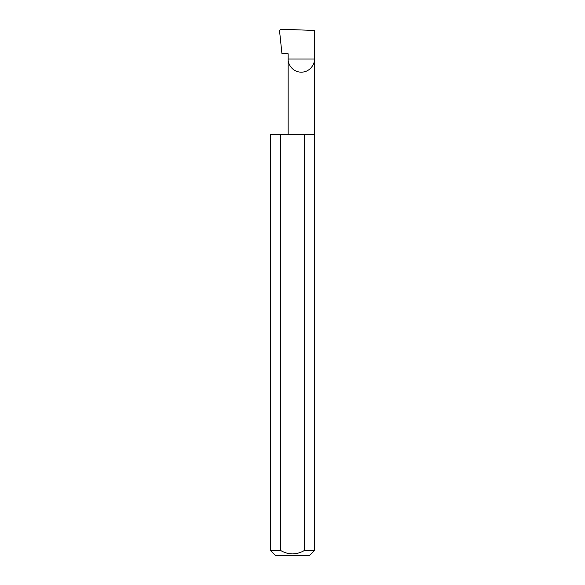 <?xml version="1.0" encoding="UTF-8"?>
<svg xmlns="http://www.w3.org/2000/svg" width="585" height="585" viewBox="0 0 585 585"><rect width="100%" height="100%" fill="white"/><g stroke="black" fill="none" stroke-linecap="round" stroke-linejoin="round"><path stroke-width="0.88" d="M288.149 134.513L288.149 59.041L314.438 59.041L314.438 30.435L280.603 29.25L279.498 30.383L281.955 53.776L288.149 53.776L288.149 59.041C287.615 62.887 291.564 72.013 301.29 72.189C311.023 72.013 314.964 62.887 314.438 59.041L314.438 550.485L309.173 555.75L275.827 555.75L270.562 550.485L280.595 550.485C288.529 555.033 296.463 555.033 304.405 550.485L314.438 550.485M304.405 550.485L304.405 134.513L314.438 134.513M270.562 550.485L270.562 134.513L280.595 134.513L280.595 550.485M304.405 134.513L280.595 134.513"/></g></svg>
